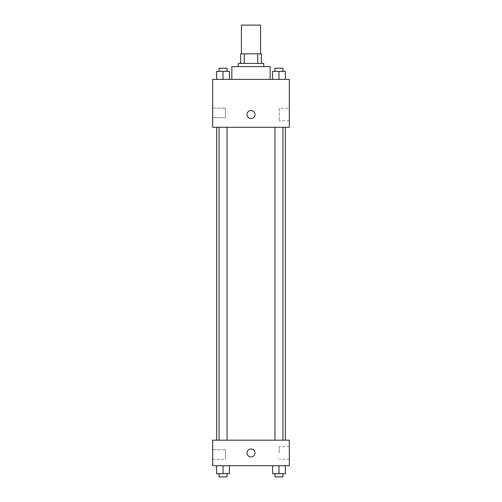 <?xml version="1.0" encoding="UTF-8"?>
<svg xmlns="http://www.w3.org/2000/svg" width="502" height="502" viewBox="0 0 502 502"><rect width="100%" height="100%" fill="white"/><g stroke="black" fill="none" stroke-linecap="round" stroke-linejoin="round"><path stroke-width="0.38" stroke-dasharray="2.51 1.88" d="M241.418 25.1L260.582 25.1M251 53.839L241.418 53.839L251 53.839M257.721 63.415L257.721 53.839L261.379 53.839L261.379 63.415L244.279 63.415L261.379 63.415M257.721 53.839L240.621 53.839M244.279 63.415L240.621 63.415L244.279 63.415L244.279 53.839M263.77 63.415L238.23 63.415M238.23 66.609L263.77 66.609L238.23 66.609M231.842 66.609L270.158 66.609M251 79.379L231.842 79.379L251 79.379M289.315 79.379L212.685 79.379L212.685 127.276L289.315 127.276L289.315 79.379M216.644 79.379L229.414 79.379L216.644 79.379L229.414 79.379L216.644 79.379L223.032 79.379L223.032 71.397L216.644 71.397L227.023 71.397L216.644 71.397L216.644 79.379L223.032 79.379L216.644 79.379L216.644 71.397L216.644 79.379L229.414 79.379L223.032 79.379L223.032 71.397L229.414 71.397L219.041 71.397L229.414 71.397L229.414 79.379L229.414 71.397M272.586 79.379L285.356 79.379L272.586 79.379L285.356 79.379L272.586 79.379L278.968 79.379L278.968 71.397L272.586 71.397L282.959 71.397L272.586 71.397L272.586 79.379L278.968 79.379L272.586 79.379L272.586 71.397L272.586 79.379L285.356 79.379L278.968 79.379L278.968 71.397L285.356 71.397L274.977 71.397L285.356 71.397L285.356 79.379L285.356 71.397M254.991 114.5A3.991 3.991 0 0 0 249.005 111.049A3.991 3.991 0 0 0 249.005 117.957A3.991 3.991 0 0 0 254.991 114.5A3.991 3.991 0 0 1 249.005 117.957A3.991 3.991 0 0 1 249.005 111.049A3.991 3.991 0 0 1 254.991 114.5M289.315 108.225L289.315 120.781L289.315 108.225L279.225 108.225L279.225 120.781L279.225 108.225M247.009 114.5A3.991 3.991 0 0 0 252.995 117.957A3.991 3.991 0 0 0 252.995 111.049A3.991 3.991 0 0 0 247.009 114.5M212.685 117.694L212.685 108.118L212.685 117.694L212.685 108.118L212.685 117.694L225.454 117.694L225.454 108.118L225.454 117.694L225.454 108.118L225.454 117.694L212.685 117.694M278.968 127.276L282.959 127.276L278.968 127.276M223.032 127.276L219.041 127.276L223.032 127.276M251 127.276L216.644 127.276L251 127.276M251 440.179L216.644 440.179L251 440.179M278.968 440.179L274.977 440.179L278.968 440.179M223.032 440.179L219.041 440.179L223.032 440.179M289.315 440.179L212.685 440.179L212.685 465.724L289.315 465.724L289.315 440.179M212.685 454.548L212.685 449.761L212.685 454.548M285.356 473.706L285.356 465.724L285.356 473.706L278.968 473.706L285.356 473.706L278.968 473.706L278.968 465.724L285.356 465.724L272.586 465.724L285.356 465.724L272.586 465.724L285.356 465.724L272.586 465.724L285.356 465.724L278.968 465.724L278.968 473.706L272.586 473.706L272.586 465.724L272.586 473.706L282.959 473.706L272.586 473.706L272.586 465.724M229.414 473.706L229.414 465.724L229.414 473.706L223.032 473.706L229.414 473.706L223.032 473.706L223.032 465.724L229.414 465.724L216.644 465.724L229.414 465.724L216.644 465.724L229.414 465.724L216.644 465.724L229.414 465.724L223.032 465.724L223.032 473.706L216.644 473.706L216.644 465.724L216.644 473.706L227.023 473.706L216.644 473.706L216.644 465.724M212.685 459.336L225.454 459.336L225.454 449.761L225.454 459.336L225.454 449.761L225.454 459.336L212.685 459.336M289.315 452.955L289.315 446.673L289.315 452.955M251 448.964A3.991 3.991 0 0 0 247.542 454.95A3.991 3.991 0 0 0 254.458 454.95A3.991 3.991 0 0 0 251 448.964A3.991 3.991 0 0 1 254.458 454.95A3.991 3.991 0 0 1 247.542 454.95A3.991 3.991 0 0 1 251 448.964M279.225 452.955L279.225 446.673L279.225 452.955M251 456.945A3.991 3.991 0 0 0 254.458 450.959A3.991 3.991 0 0 0 247.542 450.959A3.991 3.991 0 0 0 251 456.945M274.977 473.706L274.977 476.9L282.959 476.9L274.977 476.9L282.959 476.9L282.959 473.706L274.977 473.706L282.959 473.706M278.968 473.706L278.968 465.724M219.041 473.706L219.041 476.9L227.023 476.9L219.041 476.9L227.023 476.9L227.023 473.706L219.041 473.706L227.023 473.706M223.032 473.706L223.032 465.724M274.977 71.397L274.977 68.203L282.959 68.203L274.977 68.203L282.959 68.203L282.959 71.397M278.968 79.379L278.968 71.397M219.041 71.397L219.041 68.203L227.023 68.203L219.041 68.203L227.023 68.203L227.023 71.397M223.032 79.379L223.032 71.397M289.315 120.781L279.225 120.781M212.685 108.118L225.454 108.118L212.685 108.118M227.023 440.179L227.023 127.276M219.041 440.179L219.041 127.276M282.959 440.179L282.959 127.276M274.977 440.179L274.977 127.276M212.685 449.761L225.454 449.761L212.685 449.761M289.315 446.673L279.225 446.673M289.315 459.23L279.225 459.23"/><path stroke-width="0.75" d="M260.582 53.839L260.582 25.1L241.418 25.1L241.418 53.839M244.279 63.415L244.279 53.839L240.621 53.839L240.621 63.415L240.621 53.839M244.279 53.839L261.379 53.839L261.379 63.415M257.721 63.415L257.721 53.839M238.23 66.609L238.23 63.415L263.77 63.415L263.77 66.609M270.158 79.379L270.158 66.609L231.842 66.609L231.842 79.379M212.685 79.379L289.315 79.379L289.315 127.276L212.685 127.276L212.685 79.379M247.009 114.5A3.991 3.991 0 0 1 252.995 111.049A3.991 3.991 0 0 1 252.995 117.957A3.991 3.991 0 0 1 247.009 114.5M212.685 440.179L289.315 440.179L289.315 465.724L212.685 465.724L212.685 440.179M251 456.945A3.991 3.991 0 0 1 247.542 450.959A3.991 3.991 0 0 1 254.458 450.959A3.991 3.991 0 0 1 251 456.945M272.586 465.724L272.586 473.706L285.356 473.706L285.356 465.724L285.356 473.706M278.968 473.706L278.968 465.724M282.959 473.706L282.959 476.9L274.977 476.9L274.977 473.706M216.644 465.724L216.644 473.706L229.414 473.706L229.414 465.724L229.414 473.706M223.032 473.706L223.032 465.724M227.023 473.706L227.023 476.9L219.041 476.9L219.041 473.706M272.586 79.379L272.586 71.397L285.356 71.397L285.356 79.379L285.356 71.397M278.968 79.379L278.968 71.397M282.959 71.397L282.959 68.203L274.977 68.203L274.977 71.397M216.644 79.379L216.644 71.397L229.414 71.397L229.414 79.379L229.414 71.397M223.032 79.379L223.032 71.397M227.023 71.397L227.023 68.203L219.041 68.203L219.041 71.397M285.356 440.179L285.356 127.276M216.644 440.179L216.644 127.276M274.977 127.276L274.977 440.179M282.959 127.276L282.959 440.179M227.023 440.179L227.023 127.276M219.041 440.179L219.041 127.276"/></g></svg>
